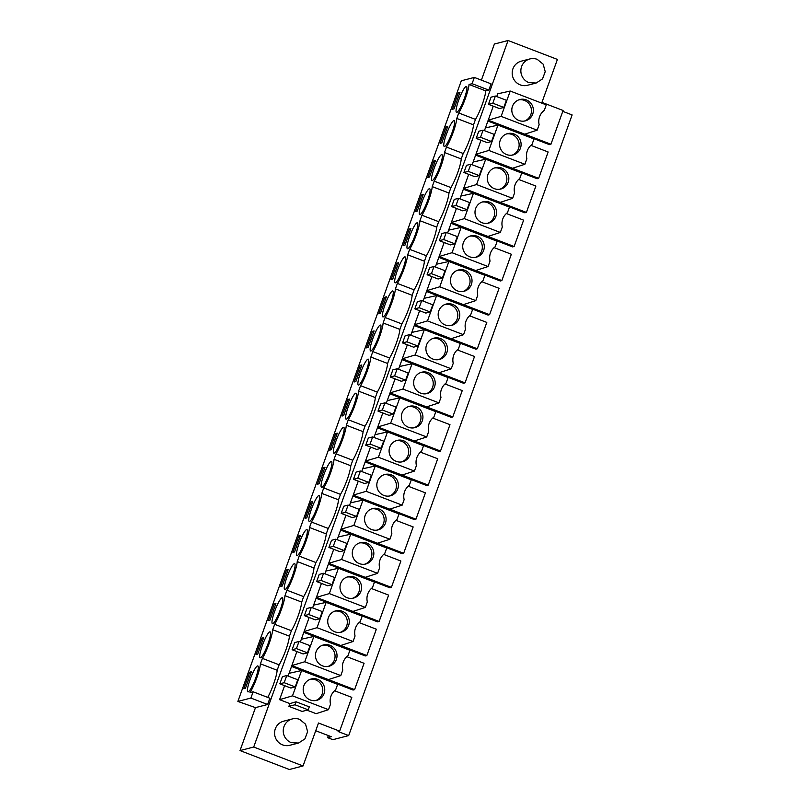 <?xml version="1.0" encoding="UTF-8"?>
<svg xmlns="http://www.w3.org/2000/svg" width="810" height="810" viewBox="0 0 810 810"><rect width="100%" height="100%" fill="white"/><g stroke="black" fill="none" stroke-linecap="round" stroke-linejoin="round"><path stroke-width="1.21" d="M237.877 701.43L461.315 80.787L474.326 77.426L472.078 83.683L488.815 90.102L485.777 90.892A19.157 3.27 -69 0 1 475.48 119.404L473.516 124.861A19.157 3.27 -69 0 1 463.209 153.495L461.244 158.952A19.157 3.27 -69 0 1 450.937 187.576L448.973 193.033A19.157 3.27 -69 0 1 438.666 221.667L436.701 227.124A19.157 3.27 -69 0 1 426.394 255.757L424.43 261.215A19.157 3.27 -69 0 1 414.123 289.838L412.158 295.296A19.157 3.27 -69 0 1 401.851 323.929L399.887 329.386A19.157 3.27 -69 0 1 389.58 358.02L387.615 363.477A19.157 3.27 -69 0 1 377.308 392.101L375.334 397.558A19.157 3.27 -69 0 1 365.026 426.192L363.062 431.649A19.157 3.27 -69 0 1 352.755 460.283L350.791 465.74A19.157 3.27 -69 0 1 340.483 494.363L338.519 499.821A19.157 3.27 -69 0 1 328.212 528.454L326.248 533.912A19.157 3.27 -69 0 1 315.94 562.545L313.976 568.002A19.157 3.27 -69 0 1 303.669 596.626L301.705 602.083A19.157 3.27 -69 0 1 291.397 630.717L289.433 636.174A19.157 3.27 -69 0 1 279.126 664.797L262.389 658.378L260.425 663.835A19.157 3.27 -69 0 1 250.027 692.601L253.135 691.801L250.887 698.058L237.877 701.43L255.484 707.626L240.023 750.576L253.702 747.033L508.072 40.5L557.412 59.424L541.951 102.374L563.092 110.484L550.942 144.241L524.758 134.187L537.162 130.187L539.136 124.689A13.81 13.517 75.5 0 1 544.29 110.373L546.274 104.865L510.239 91.044L497.704 93.818L496.712 96.562M487.903 121.044L549.403 144.636L550.942 144.241M530.914 145.365L548.157 151.976L538.67 178.321L537.131 178.727L475.632 155.125M518.643 179.445L535.886 186.057L526.399 212.412L524.86 212.807L463.35 189.216M506.371 213.536L523.614 220.148L514.127 246.503L512.588 246.898L451.079 223.307M494.1 247.627L511.343 254.239L501.856 280.584L500.317 280.989L438.807 257.388M481.828 281.708L499.071 288.32L489.584 314.675L488.045 315.07L426.536 291.478M469.557 315.799L486.8 322.41L477.313 348.766L475.774 349.161L414.264 325.569M457.285 349.89L474.528 356.501L465.041 382.846L463.502 383.251L401.993 359.65M445.014 383.97L462.257 390.582L452.77 416.937L451.221 417.332L389.721 393.741M432.742 418.061L449.985 424.673L440.498 451.028L438.949 451.423L377.45 427.832M420.471 452.152L437.714 458.764L428.227 485.109L426.678 485.514L365.178 461.913M408.2 486.233L425.432 492.844L415.955 519.2L414.406 519.595L352.907 496.003M395.928 520.324L413.161 526.935L403.674 553.291L402.135 553.686L340.635 530.094M383.656 554.404L400.889 561.026L391.402 587.371L389.863 587.776L328.364 564.175M371.375 588.495L388.618 595.107L379.131 621.462L377.592 621.857L316.092 598.266M359.103 622.586L376.346 629.198L366.859 655.543L365.32 655.948L303.821 632.357M346.832 656.667L364.075 663.289L354.588 689.634L353.049 690.039L291.539 666.438M253.702 747.033L303.041 765.956L318.502 723.016L339.653 731.126L338.114 731.521L348.685 735.581L572.123 114.939L562.788 111.355M296.895 651.564L288.087 676.046M309.167 617.483L300.358 641.965M321.438 583.392L312.63 607.875M333.72 549.301L324.901 573.784M345.992 515.221L337.173 539.703M358.263 481.13L349.444 505.612M370.534 447.039L361.716 471.521M382.806 412.958L373.987 437.44M395.077 378.867L386.259 403.35M407.349 344.776L398.53 369.259M419.62 310.696L410.812 335.178M431.892 276.605L423.083 301.087M444.163 242.514L435.355 266.996M456.435 208.433L447.626 232.915M468.707 174.342L459.898 198.825M480.978 140.251L472.169 164.734M493.25 106.171L484.441 130.653M339.653 731.126L351.803 697.37L334.56 690.758M306.99 710.167L316.133 713.681L328.526 709.671L330.51 704.173A13.81 13.517 75.5 0 1 335.664 689.857L337.649 684.359L301.614 670.528L289.069 673.302M288.907 706.361L302.12 711.433L308.215 709.854L309.288 706.857L296.075 701.784L289.889 703.617L288.907 706.361L295.002 704.781L308.215 709.854M284.624 685.655L279.582 699.658L289.889 703.617M529.922 58.928L521.245 61.175A12.454 12.18 75.5 0 0 520.182 84.858A12.454 12.18 75.5 0 0 527.482 85.283L536.159 83.035L528.859 82.61A12.454 12.18 -104.5 0 1 529.922 58.928A12.454 12.18 -104.5 0 1 537.232 59.353L543.196 64.203L545.221 71.685L542.528 78.894L536.159 83.035M292.309 718.936L283.632 721.183A12.454 12.18 75.5 0 0 282.558 744.866A12.454 12.18 75.5 0 0 289.869 745.281L298.546 743.043L291.236 742.618A12.454 12.18 -104.5 0 1 292.309 718.936A12.454 12.18 -104.5 0 1 299.609 719.361L305.572 724.211L307.608 731.693L304.914 738.902L298.546 743.033M538.67 178.321L512.487 168.277L524.88 164.278L488.845 150.447L475.946 154.254L512.487 168.277M526.399 212.412L500.216 202.368L512.608 198.359L476.574 184.538L463.664 188.345L500.216 202.368M514.127 246.503L487.944 236.449L500.337 232.45L464.302 218.629L451.393 222.436L487.944 236.449M501.856 280.584L475.662 270.54L488.065 266.541L452.031 252.71L439.121 256.517L475.662 270.54M489.584 314.675L463.391 304.631L475.794 300.621L439.759 286.801L426.85 290.608L463.391 304.631M477.313 348.766L451.119 338.712L463.522 334.712L427.488 320.892L414.578 324.699L451.119 338.712M465.041 382.846L438.848 372.802L451.251 368.803L415.216 354.972L402.307 358.779L438.848 372.802M452.77 416.937L426.576 406.893L438.979 402.884L402.945 389.063L390.035 392.87L426.576 406.893M440.498 451.028L414.305 440.974L426.708 436.975L390.673 423.154L377.764 426.961L414.305 440.974M428.227 485.109L402.033 475.065L414.436 471.066L378.402 457.235L365.492 461.042L402.033 475.065M415.955 519.2L389.762 509.156L402.165 505.146L366.13 491.326L353.221 495.133L389.762 509.156M403.674 553.291L377.49 543.237L389.893 539.237L353.859 525.417L340.949 529.224L377.49 543.237M391.402 587.371L365.219 577.327L377.622 573.328L341.587 559.497L328.678 563.304L365.219 577.327M379.131 621.462L352.947 611.418L365.35 607.409L329.305 593.588L316.406 597.395L352.947 611.418M366.859 655.543L340.676 645.499L353.069 641.5L317.034 627.679L304.135 631.486L340.676 645.499M354.588 689.634L328.404 679.59L340.797 675.591L304.762 661.76L291.853 665.567L328.404 679.59M315.728 730.741L331.25 736.695L327.594 737.647L328.333 735.571M348.685 735.581L332.88 739.672L327.594 737.647M481.393 80.129L494.383 44.044L508.072 40.5M304.762 661.76L313.885 636.447L301.34 639.222M310.038 645.671L307.456 652.83L303.122 653.953L292.106 649.731L294.688 642.573L299.022 641.449L310.038 645.671M317.034 627.679L326.157 602.356L313.612 605.131M322.309 611.59L319.727 618.739L315.394 619.863L304.378 615.64L306.96 608.482L311.293 607.358L322.309 611.59M329.305 593.588L338.428 568.266L325.893 571.05M334.581 577.5L331.999 584.658L327.665 585.782L316.649 581.55L319.231 574.391L323.565 573.278L334.581 577.5M341.587 559.497L350.7 534.185L338.165 536.959M346.852 543.409L344.27 550.567L339.937 551.691L328.921 547.469L331.503 540.31L335.836 539.187L346.852 543.409M353.859 525.417L362.971 500.094L350.436 502.868M359.124 509.328L356.542 516.486L352.208 517.6L341.192 513.378L343.774 506.22L348.108 505.096L359.124 509.328M366.13 491.326L375.243 466.003L362.708 468.787M371.395 475.237L368.813 482.395L364.48 483.519L353.464 479.287L356.046 472.139L360.379 471.015L371.395 475.237M378.402 457.235L387.514 431.922L374.979 434.697M383.667 441.146L381.095 448.305L376.751 449.428L365.735 445.206L368.317 438.048L372.651 436.924L383.667 441.146M390.673 423.154L399.786 397.832L387.251 400.606M395.938 407.065L393.366 414.224L389.023 415.338L378.007 411.115L380.589 403.957L384.922 402.833L395.938 407.065M402.945 389.063L412.057 363.741L399.522 366.525M408.21 372.975L405.638 380.133L401.294 381.257L390.288 377.025L392.86 369.876L397.194 368.752L408.21 372.975M415.216 354.972L424.329 329.66L411.794 332.434M420.481 338.884L417.909 346.042L413.566 347.166L402.56 342.944L405.132 335.785L409.475 334.662L420.481 338.884M427.488 320.892L436.6 295.569L424.065 298.343M432.753 304.803L430.181 311.961L425.837 313.075L414.831 308.853L417.403 301.695L421.747 300.571L432.753 304.803M439.759 286.801L448.872 261.478L436.337 264.262M445.024 270.712L442.452 277.87L438.119 278.994L427.103 274.772L429.675 267.614L434.018 266.49L445.024 270.712M452.031 252.71L461.143 227.397L448.608 230.172M457.296 236.621L454.724 243.78L450.39 244.903L439.374 240.681L441.946 233.523L446.29 232.399L457.296 236.621M464.302 218.629L473.425 193.306L460.88 196.081M469.577 202.54L466.995 209.699L462.662 210.813L451.646 206.59L454.218 199.432L458.561 198.308L469.577 202.54M476.574 184.538L485.696 159.216L473.151 162M481.849 168.45L479.267 175.608L474.933 176.732L463.917 172.51L466.489 165.351L470.833 164.227L481.849 168.45M488.845 150.447L497.968 125.135L485.423 127.909M494.12 134.359L491.538 141.517L487.205 142.641L476.189 138.419L478.771 131.26L483.104 130.137L494.12 134.359M524.758 134.187L488.217 120.174L501.117 116.367L537.162 130.187M510.239 91.044L501.117 116.367M506.392 100.278L503.81 107.436L499.476 108.56L488.46 104.328L491.042 97.17L495.376 96.046L506.392 100.278M488.815 90.102L491.073 83.845L474.326 77.426M279.126 664.797L277.162 670.265A19.157 3.27 -69 0 1 267.715 697.39M253.135 691.801L269.882 698.22L267.624 704.487L255.484 707.626M240.023 750.576L289.362 769.5L303.041 765.956M279.582 699.658L292.491 695.851L328.526 709.671M295.002 704.781L296.075 701.784M301.614 670.528L292.491 695.851M297.766 679.762L295.184 686.921L290.851 688.044L279.835 683.812L282.406 676.654L286.75 675.54L297.766 679.762M497.968 125.135L534.003 138.956L532.018 144.453A13.81 13.517 75.5 0 0 526.865 158.78L524.88 164.278M485.696 159.216L521.731 173.046L519.747 178.544A13.81 13.517 75.5 0 0 514.593 192.861L512.608 198.359M473.425 193.306L509.46 207.127L507.475 212.635A13.81 13.517 75.5 0 0 502.321 226.952L500.337 232.45M461.143 227.397L497.188 241.218L495.204 246.716A13.81 13.517 75.5 0 0 490.05 261.043L488.065 266.541M448.872 261.478L484.906 275.309L482.932 280.807A13.81 13.517 75.5 0 0 477.778 295.123L475.794 300.621M436.6 295.569L472.635 309.39L470.661 314.898A13.81 13.517 75.5 0 0 465.507 329.214L463.522 334.712M424.329 329.66L460.363 343.481L458.389 348.978A13.81 13.517 75.5 0 0 453.235 363.305L451.251 368.803M412.057 363.741L448.092 377.571L446.118 383.069A13.81 13.517 75.5 0 0 440.954 397.386L438.979 402.884M399.786 397.832L435.82 411.652L433.846 417.15A13.81 13.517 75.5 0 0 428.682 431.477L426.708 436.975M387.514 431.922L423.549 445.743L421.575 451.241A13.81 13.517 75.5 0 0 416.411 465.568L414.436 471.066M375.243 466.003L411.277 479.834L409.303 485.332A13.81 13.517 75.5 0 0 404.139 499.649L402.165 505.146M362.971 500.094L399.006 513.915L397.022 519.413A13.81 13.517 75.5 0 0 391.868 533.739L389.893 539.237M350.7 534.185L386.734 548.005L384.75 553.503A13.81 13.517 75.5 0 0 379.596 567.82L377.622 573.328M338.428 568.266L374.463 582.096L372.478 587.594A13.81 13.517 75.5 0 0 367.325 601.911L365.35 607.409M326.157 602.356L362.192 616.177L360.207 621.675A13.81 13.517 75.5 0 0 355.053 636.002L353.069 641.5M313.885 636.447L349.92 650.268L347.935 655.766A13.81 13.517 75.5 0 0 342.782 670.083L340.797 675.591M336.909 654.075A11.016 10.773 75.5 0 0 323.484 644.932A11.016 10.773 75.5 0 0 315.576 657.112A11.016 10.773 75.5 0 0 329.002 666.255A11.016 10.773 75.5 0 0 336.909 654.075M299.022 641.449L296.44 648.607L307.456 652.83M296.44 648.607L292.106 649.731M349.181 619.984A11.016 10.773 75.5 0 0 335.755 610.841A11.016 10.773 75.5 0 0 327.848 623.022A11.016 10.773 75.5 0 0 341.273 632.164A11.016 10.773 75.5 0 0 349.181 619.984M311.293 607.358L308.711 614.517L319.727 618.739M308.711 614.517L304.378 615.64M361.452 585.893A11.016 10.773 75.5 0 0 348.027 576.75A11.016 10.773 75.5 0 0 340.119 588.941A11.016 10.773 75.5 0 0 353.545 598.084A11.016 10.773 75.5 0 0 361.452 585.893M323.565 573.278L320.993 580.436L331.999 584.658M320.993 580.436L316.649 581.55M373.724 551.812A11.016 10.773 75.5 0 0 360.298 542.67A11.016 10.773 75.5 0 0 352.391 554.85A11.016 10.773 75.5 0 0 365.816 563.993A11.016 10.773 75.5 0 0 373.724 551.812M335.836 539.187L333.264 546.345L344.27 550.567M333.264 546.345L328.921 547.469M385.995 517.722A11.016 10.773 75.5 0 0 372.57 508.579A11.016 10.773 75.5 0 0 364.662 520.769A11.016 10.773 75.5 0 0 378.088 529.902A11.016 10.773 75.5 0 0 385.995 517.722M348.108 505.096L345.536 512.254L356.542 516.486M345.536 512.254L341.192 513.378M398.267 483.631A11.016 10.773 75.5 0 0 384.841 474.498A11.016 10.773 75.5 0 0 376.933 486.678A11.016 10.773 75.5 0 0 390.359 495.821A11.016 10.773 75.5 0 0 398.267 483.631M360.379 471.015L357.807 478.173L368.813 482.395M357.807 478.173L353.464 479.287M410.538 449.55A11.016 10.773 75.5 0 0 397.113 440.407A11.016 10.773 75.5 0 0 389.205 452.587A11.016 10.773 75.5 0 0 402.631 461.73A11.016 10.773 75.5 0 0 410.538 449.55M372.651 436.924L370.079 444.082L381.095 448.305M370.079 444.082L365.735 445.206M422.81 415.459A11.016 10.773 75.5 0 0 409.384 406.316A11.016 10.773 75.5 0 0 401.476 418.507A11.016 10.773 75.5 0 0 414.902 427.639A11.016 10.773 75.5 0 0 422.81 415.459M384.922 402.833L382.35 409.992L393.366 414.224M382.35 409.992L378.007 411.115M435.081 381.368A11.016 10.773 75.5 0 0 421.656 372.235A11.016 10.773 75.5 0 0 413.748 384.416A11.016 10.773 75.5 0 0 427.174 393.559A11.016 10.773 75.5 0 0 435.081 381.368M397.194 368.752L394.622 375.911L405.638 380.133M394.622 375.911L390.288 377.025M447.353 347.287A11.016 10.773 75.5 0 0 433.927 338.145A11.016 10.773 75.5 0 0 426.019 350.325A11.016 10.773 75.5 0 0 439.445 359.468A11.016 10.773 75.5 0 0 447.353 347.287M409.475 334.662L406.893 341.82L417.909 346.042M406.893 341.82L402.56 342.944M459.634 313.197A11.016 10.773 75.5 0 0 446.199 304.054A11.016 10.773 75.5 0 0 438.291 316.244A11.016 10.773 75.5 0 0 451.717 325.377A11.016 10.773 75.5 0 0 459.634 313.197M421.747 300.571L419.165 307.729L430.181 311.961M419.165 307.729L414.831 308.853M471.906 279.106A11.016 10.773 75.5 0 0 458.48 269.973A11.016 10.773 75.5 0 0 450.562 282.153A11.016 10.773 75.5 0 0 463.998 291.296A11.016 10.773 75.5 0 0 471.906 279.106M434.018 266.49L431.436 273.648L442.452 277.87M431.436 273.648L427.103 274.772M484.177 245.025A11.016 10.773 75.5 0 0 470.752 235.882A11.016 10.773 75.5 0 0 462.834 248.062A11.016 10.773 75.5 0 0 476.27 257.205A11.016 10.773 75.5 0 0 484.177 245.025M446.29 232.399L443.708 239.557L454.724 243.78M443.708 239.557L439.374 240.681M496.449 210.934A11.016 10.773 75.5 0 0 483.023 201.791A11.016 10.773 75.5 0 0 475.116 213.982A11.016 10.773 75.5 0 0 488.541 223.114A11.016 10.773 75.5 0 0 496.449 210.934M458.561 198.308L455.979 205.467L466.995 209.699M455.979 205.467L451.646 206.59M508.72 176.843A11.016 10.773 75.5 0 0 495.295 167.71A11.016 10.773 75.5 0 0 487.387 179.891A11.016 10.773 75.5 0 0 500.813 189.034A11.016 10.773 75.5 0 0 508.72 176.843M470.833 164.227L468.251 171.386L479.267 175.608M468.251 171.386L463.917 172.51M520.992 142.762A11.016 10.773 75.5 0 0 507.566 133.62A11.016 10.773 75.5 0 0 499.659 145.8A11.016 10.773 75.5 0 0 513.084 154.943A11.016 10.773 75.5 0 0 520.992 142.762M483.104 130.137L480.522 137.295L491.538 141.517M480.522 137.295L476.189 138.419M533.263 108.672A11.016 10.773 75.5 0 0 519.838 99.529A11.016 10.773 75.5 0 0 511.93 111.719A11.016 10.773 75.5 0 0 525.356 120.852A11.016 10.773 75.5 0 0 533.263 108.672M495.376 96.046L492.804 103.204L503.81 107.436M492.804 103.204L488.46 104.328M472.078 83.683L469.041 84.473L485.777 90.892M475.48 119.404L458.743 112.985A19.157 3.27 -69 0 0 469.041 84.473M458.743 112.985L456.779 118.442L473.516 124.861M463.209 153.495L446.472 147.066A19.157 3.27 -69 0 0 456.779 118.442M446.472 147.066L444.508 152.523L461.244 158.952M450.937 187.576L434.2 181.156A19.157 3.27 -69 0 0 444.508 152.523M434.2 181.156L432.236 186.614L448.973 193.033M438.666 221.667L421.929 215.247A19.157 3.27 -69 0 0 432.236 186.614M421.929 215.247L419.955 220.705L436.701 227.124M426.394 255.757L409.647 249.328A19.157 3.27 -69 0 0 419.955 220.705M409.647 249.328L407.683 254.785L424.43 261.215M414.123 289.838L397.376 283.419A19.157 3.27 -69 0 0 407.683 254.785M397.376 283.419L395.412 288.876L412.158 295.296M401.851 323.929L385.104 317.51A19.157 3.27 -69 0 0 395.412 288.876M385.104 317.51L383.14 322.967L399.887 329.386M389.58 358.02L372.833 351.591A19.157 3.27 -69 0 0 383.14 322.967M372.833 351.591L370.869 357.048L387.615 363.477M377.308 392.101L360.561 385.681A19.157 3.27 -69 0 0 370.869 357.048M360.561 385.681L358.597 391.139L375.334 397.558M365.026 426.192L348.29 419.772A19.157 3.27 -69 0 0 358.597 391.139M348.29 419.772L346.326 425.23L363.062 431.649M352.755 460.283L336.018 453.853A19.157 3.27 -69 0 0 346.326 425.23M336.018 453.853L334.054 459.31L350.791 465.74M340.483 494.363L323.747 487.944A19.157 3.27 -69 0 0 334.054 459.31M323.747 487.944L321.783 493.401L338.519 499.821M328.212 528.454L311.475 522.035A19.157 3.27 -69 0 0 321.783 493.401M311.475 522.035L309.511 527.492L326.248 533.912M315.94 562.545L299.204 556.116A19.157 3.27 -69 0 0 309.511 527.492M299.204 556.116L297.24 561.573L313.976 568.002M303.669 596.626L286.932 590.206A19.157 3.27 -69 0 0 297.24 561.573M286.932 590.206L284.968 595.664L301.705 602.083M291.397 630.717L274.661 624.297A19.157 3.27 -69 0 0 284.968 595.664M274.661 624.297L272.697 629.755L289.433 636.174M262.389 658.378A19.157 3.27 -69 0 0 272.697 629.755M260.425 663.835L277.162 670.265M250.887 698.058L267.624 704.487M324.638 688.156A11.016 10.773 75.5 0 0 311.212 679.013A11.016 10.773 75.5 0 0 303.304 691.203A11.016 10.773 75.5 0 0 316.73 700.346A11.016 10.773 75.5 0 0 324.638 688.156M286.75 675.54L284.168 682.698L295.184 686.921M284.168 682.698L279.835 683.812M461.7 104.986A13.892 2.369 -69 0 0 466.459 86.437A13.892 2.369 -69 0 0 461.275 93.818A13.892 2.369 -69 0 0 456.506 112.367A13.892 2.369 -69 0 0 461.7 104.986M440.144 143.35L441.784 142.924L447.738 126.37L446.097 126.795L440.144 143.35M412.614 241.34A13.892 2.369 -69 0 0 417.373 222.79A13.892 2.369 -69 0 0 412.179 230.172A13.892 2.369 -69 0 0 407.42 248.721A13.892 2.369 -69 0 0 412.614 241.34M415.601 211.521L417.231 211.096L423.195 194.542L421.554 194.967L415.601 211.521M400.332 275.43A13.892 2.369 -69 0 0 405.101 256.881A13.892 2.369 -69 0 0 399.907 264.262A13.892 2.369 -69 0 0 395.148 282.811A13.892 2.369 -69 0 0 400.332 275.43M380.416 313.359L386.38 296.804L384.74 297.229L378.776 313.784L380.416 313.359M387.636 298.343A13.892 2.369 -69 0 0 382.877 316.892A13.892 2.369 -69 0 0 388.061 309.511A13.892 2.369 -69 0 0 392.83 290.962A13.892 2.369 -69 0 0 387.636 298.343M354.233 381.955L355.873 381.53L361.837 364.986L360.197 365.401L354.233 381.955M338.975 445.865A13.892 2.369 -69 0 0 343.734 427.315A13.892 2.369 -69 0 0 338.55 434.697A13.892 2.369 -69 0 0 333.791 453.246A13.892 2.369 -69 0 0 338.975 445.865M311.111 501.755L305.147 518.309L306.787 517.884L312.741 501.329L311.111 501.755L312.407 502.261M326.703 479.955A13.892 2.369 -69 0 0 331.462 461.406A13.892 2.369 -69 0 0 326.278 468.787A13.892 2.369 -69 0 0 321.519 487.336A13.892 2.369 -69 0 0 326.703 479.955M300.469 535.42L298.829 535.845L292.876 552.39L294.516 551.974L300.469 535.42M265.346 650.389A13.892 2.369 -69 0 0 270.105 631.84A13.892 2.369 -69 0 0 264.91 639.222A13.892 2.369 -69 0 0 260.152 657.771A13.892 2.369 -69 0 0 265.346 650.389M275.926 603.592L274.286 604.017L268.333 620.571L269.973 620.146L275.926 603.592M277.617 616.299A13.892 2.369 -69 0 0 282.376 597.75A13.892 2.369 -69 0 0 277.192 605.131A13.892 2.369 -69 0 0 272.423 623.68A13.892 2.369 -69 0 0 277.617 616.299M256.061 654.652L257.702 654.237L263.655 637.683L262.015 638.108L256.061 654.652M449.428 139.077A13.892 2.369 -69 0 0 454.187 120.528A13.892 2.369 -69 0 0 449.003 127.909A13.892 2.369 -69 0 0 444.234 146.458A13.892 2.369 -69 0 0 449.428 139.077M429.513 177.005L435.466 160.461L433.826 160.886L427.872 177.43L429.513 177.005M436.722 162A13.892 2.369 -69 0 0 431.963 180.549A13.892 2.369 -69 0 0 437.157 173.168A13.892 2.369 -69 0 0 441.916 154.619A13.892 2.369 -69 0 0 436.722 162M403.329 245.612L404.959 245.187L410.923 228.633L409.283 229.058L403.329 245.612M424.45 196.081A13.892 2.369 -69 0 0 419.691 214.63A13.892 2.369 -69 0 0 424.885 207.249A13.892 2.369 -69 0 0 429.644 188.7A13.892 2.369 -69 0 0 424.45 196.081M397.011 263.139L391.048 279.693L392.688 279.268L398.652 262.724L397.011 263.139L398.317 263.645M363.093 366.525A13.892 2.369 -69 0 0 358.334 385.074A13.892 2.369 -69 0 0 363.518 377.693A13.892 2.369 -69 0 0 368.277 359.144A13.892 2.369 -69 0 0 363.093 366.525M372.468 331.32L366.505 347.875L368.145 347.45L374.109 330.895L372.468 331.32L373.774 331.817M375.364 332.434A13.892 2.369 -69 0 0 370.605 350.983A13.892 2.369 -69 0 0 375.789 343.602A13.892 2.369 -69 0 0 380.548 325.053A13.892 2.369 -69 0 0 375.364 332.434M329.69 450.137L331.33 449.712L337.284 433.158L335.654 433.583L329.69 450.137M350.821 400.606A13.892 2.369 -69 0 0 346.062 419.155A13.892 2.369 -69 0 0 351.246 411.774A13.892 2.369 -69 0 0 356.005 393.225A13.892 2.369 -69 0 0 350.821 400.606M341.962 416.046L343.602 415.621L349.566 399.067L347.925 399.492L341.962 416.046M314.432 514.036A13.892 2.369 -69 0 0 319.191 495.487A13.892 2.369 -69 0 0 314.007 502.868A13.892 2.369 -69 0 0 309.248 521.417A13.892 2.369 -69 0 0 314.432 514.036M317.419 484.218L319.059 483.793L325.012 467.248L323.382 467.664L317.419 484.218M302.16 548.127A13.892 2.369 -69 0 0 306.919 529.578A13.892 2.369 -69 0 0 301.735 536.959A13.892 2.369 -69 0 0 296.976 555.508A13.892 2.369 -69 0 0 302.16 548.127M282.244 586.055L288.198 569.511L286.558 569.926L280.604 586.481L282.244 586.055M289.889 582.218A13.892 2.369 -69 0 0 294.648 563.669A13.892 2.369 -69 0 0 289.464 571.04A13.892 2.369 -69 0 0 284.695 589.599A13.892 2.369 -69 0 0 289.889 582.218M253.074 684.48A13.892 2.369 -69 0 0 257.833 665.931A13.892 2.369 -69 0 0 252.639 673.302A13.892 2.369 -69 0 0 247.88 691.861A13.892 2.369 -69 0 0 253.074 684.48M249.743 672.189L243.79 688.743L245.42 688.318L251.383 671.763L249.743 672.189L251.049 672.695M460.009 92.279L458.369 92.704L452.415 109.259L454.056 108.834L460.009 92.279M328.02 666.458A11.016 10.773 75.5 0 0 322.532 645.226M340.291 632.367A11.016 10.773 75.5 0 0 334.803 611.135M352.573 598.286A11.016 10.773 75.5 0 0 347.075 577.054M364.844 564.195A11.016 10.773 75.5 0 0 359.346 542.963M377.116 530.104A11.016 10.773 75.5 0 0 371.618 508.872M389.387 496.024A11.016 10.773 75.5 0 0 383.889 474.792M401.659 461.933A11.016 10.773 75.5 0 0 396.161 440.701M413.93 427.842A11.016 10.773 75.5 0 0 408.432 406.61M426.202 393.761A11.016 10.773 75.5 0 0 420.704 372.529M438.473 359.67A11.016 10.773 75.5 0 0 432.975 338.438M450.745 325.579A11.016 10.773 75.5 0 0 445.247 304.347M463.016 291.499A11.016 10.773 75.5 0 0 457.518 270.267M475.288 257.408A11.016 10.773 75.5 0 0 469.8 236.176M487.559 223.327A11.016 10.773 75.5 0 0 482.071 202.085M499.831 189.236A11.016 10.773 75.5 0 0 494.343 168.004M512.102 155.145A11.016 10.773 75.5 0 0 506.614 133.913M524.384 121.065A11.016 10.773 75.5 0 0 518.886 99.822M315.748 700.549A11.016 10.773 75.5 0 0 310.26 679.317M446.097 126.795L447.403 127.291M421.554 194.967L422.86 195.473M384.74 297.229L386.046 297.736M360.197 365.401L361.503 365.907M298.829 535.845L300.135 536.341M274.286 604.017L275.592 604.523M262.015 638.108L263.321 638.604M433.826 160.886L435.132 161.382M409.283 229.058L410.589 229.554M335.654 433.583L336.96 434.079M347.925 399.492L349.231 399.998M323.382 467.664L324.688 468.17M286.558 569.926L287.864 570.432M458.369 92.704L459.675 93.211"/></g></svg>
